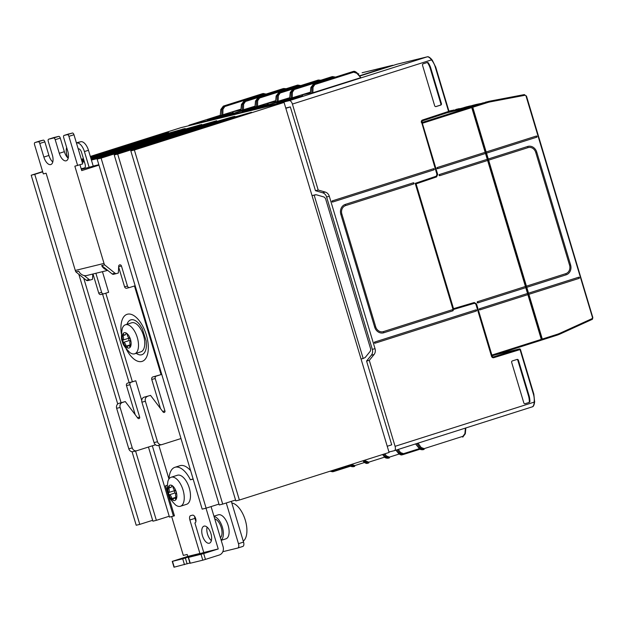 <?xml version="1.0" encoding="UTF-8"?>
<svg xmlns="http://www.w3.org/2000/svg" width="624" height="624" viewBox="0 0 624 624"><rect width="100%" height="100%" fill="white"/><g stroke="black" fill="none" stroke-linecap="round" stroke-linejoin="round"><path stroke-width="0.94" d="M492.749 355.625L541.141 340.244A0.811 0.398 -107.6 0 0 541.156 340.244L492.749 355.625L491.946 355.056A1.217 1.061 -103.7 0 1 491.767 354.682L476.549 303.958L475.855 304.122M437.05 174.58L437.689 174.424L422.464 123.669A1.217 1.061 -103.7 0 1 422.401 123.263L422.737 122.273L421.808 122.499M479.957 309.871A0.608 0.53 76.3 0 0 479.989 309.863A0.608 0.53 76.3 0 1 479.638 308.701L527.522 293.483L527.873 294.645L479.989 309.863L479.614 308.708M477.89 302.866A0.608 0.53 76.3 0 1 477.539 301.696L525.424 286.478L525.775 287.648L477.89 302.866L477.532 301.696M541.156 340.244A0.811 0.398 -107.6 0 0 541.297 339.37L527.873 294.645M422.401 123.263L471.752 107.578A0.811 0.398 -107.6 0 0 471.136 106.899L422.737 122.273M487.25 159.315L487.617 160.469L439.733 175.687L439.358 174.533L487.266 159.307L485.519 153.473L437.635 168.691L437.252 167.528M437.635 168.691A0.608 0.53 76.3 0 1 437.284 167.521L485.168 152.303L485.519 153.473M452.845 308.833L415.717 183.994L436.207 177.029L436.254 176.194M415.42 184.096L436.207 177.029M436.589 176.935L437.689 174.424M439.382 174.525A0.608 0.53 76.3 0 0 439.733 175.687M449.007 111.665L462.821 107.952L449.015 111.524L453.82 109.996M467.041 106.688L465.005 107.266L468.928 106.228L467.197 107.086M470.512 105.885L468.928 106.228L470.675 105.986M474.178 104.949L472.142 105.518L476.065 104.481L474.045 105.05L474.349 105.386L478.046 104.458M477.641 104.138L481.143 103.475L476.065 104.481L477.914 104.489M536.351 136.04L536.718 137.202A0.608 0.53 76.3 0 0 536.367 136.04L486.174 151.983L472.766 107.258A0.811 0.398 -107.6 0 0 472.15 106.571L486.595 101.985A40.622 35.443 -103.7 0 1 488.615 101.416A40.622 35.443 -103.7 0 1 490.191 101.072A0.811 0.398 -100.8 0 1 490.737 101.774A39.811 34.733 76.3 0 0 487.211 102.664A0.811 0.398 -107.6 0 0 486.595 101.985L468.796 107.468M486.174 151.983L488.631 160.15L528.005 147.638A6.903 6.022 -103.7 0 1 528.349 147.545A6.903 6.022 -103.7 0 1 530.353 147.443A6.903 6.022 76.3 0 1 535.735 152.428L569.572 265.216A6.903 6.022 -103.7 0 1 565.812 273.647L526.43 286.159L542.303 339.05A0.811 0.398 72.4 0 1 542.17 339.916A0.811 0.398 72.4 0 1 542.155 339.924L541.281 340.135M526.789 287.329L566.155 274.817A8.128 7.09 76.3 0 0 570.586 264.888L536.749 152.108A8.128 7.09 -103.7 0 0 529.979 146.195A8.128 7.09 76.3 0 0 528.06 146.359A8.128 7.09 76.3 0 0 527.654 146.476L488.28 158.987M541.148 338.887A1.217 0.593 72.4 0 0 541.258 337.639L472.657 108.958A1.217 0.593 -107.6 0 0 471.853 107.929M465.013 107.258L450.481 111.946M472.15 105.518L457.61 110.198M472.15 106.571L483.335 102.781M488.631 160.15L526.438 286.159M223.345 117.289A4.064 1.981 72.4 0 1 224.055 116.61A4.064 1.981 72.4 0 1 224.117 116.594L254.592 109.145A4.064 1.981 72.4 0 1 255.645 109.387M392.73 65.286A0.811 0.71 76.3 0 0 392.535 65.317L393.338 65.372M527.522 293.483L525.775 287.648M525.424 286.478L487.617 160.469M471.752 107.578L485.168 152.303M476.549 303.958L474.263 302.515L453.531 308.654L416.099 183.901M453.141 308.747L453.531 308.654M301.805 95.152L310.424 92.227M331.976 76.705L332.452 76.588A0.811 0.398 72.4 0 1 333.052 77.22L294.263 89.544L292.406 92.219L291.322 92.258L293.662 88.912L332.452 76.588L335.486 77.072M331.539 76.814A0.811 0.398 72.4 0 1 331.555 76.807L335.416 77.095M301.603 95.027L310.346 93.062M331.555 76.807A0.811 0.398 72.4 0 1 331.562 76.807L292.773 89.131L290.308 92.586M310.432 92.149L289.762 98.569M287.531 100.378L287.305 99.614L288.366 99.302L302.734 95.839L291.197 99.481L276.845 102.991M287.305 99.614L276.83 102.944M310.939 87.539L313.412 84.084L352.607 71.659M356.811 73.265L357.076 72.907L353.083 71.542L314.293 83.873L311.961 87.212L313.037 87.173L314.902 84.505L353.691 72.181L356.811 73.265L360.766 77.641M310.401 93.522L360.43 77.774M387.231 446.269L391.708 444.818L366.569 361.039L371.303 355.228A6.092 5.32 76.3 0 0 372.325 349.37L326.609 196.989A6.092 5.32 76.3 0 0 322.561 192.746L315.463 190.694L290.332 106.915L285.839 108.311M290.332 106.915L285.761 108.03M258.055 108.802A4.064 1.981 72.4 0 1 258.765 108.124A4.064 1.981 72.4 0 1 258.835 108.108L289.302 100.659A4.064 1.981 72.4 0 1 292.399 104.075L431.488 59.881L432.097 60.692A17.464 15.241 -103.7 0 1 435.217 66.862L448.594 111.446A0.811 0.398 71.8 0 1 448.461 112.312A0.811 0.398 71.8 0 1 448.445 112.312L422.347 120.892A0.811 0.398 -108.2 0 0 422.331 120.9A0.811 0.398 -108.2 0 0 422.464 120.034L448.882 111.322M427.44 56.8A0.811 0.71 76.3 0 0 427.284 56.815L396.817 64.264L359.619 76.081L396.778 64.28L427.245 56.831C428.555 56.761 429.967 57.775 431.488 59.881L431.629 59.475M430.825 68.258A18.283 15.951 76.3 0 0 428.415 63.016A1.217 1.061 -103.7 0 0 427.206 62.517L423.189 63.796A1.217 1.061 -103.7 0 0 422.526 65.286L434.663 105.729A1.217 1.061 76.3 0 0 436.028 106.579L440.755 105.074A1.217 1.061 76.3 0 0 441.418 103.584L430.825 68.258L430.24 68.398A18.283 15.951 76.3 0 0 427.83 63.157L428.415 63.016M426.902 62.618A1.217 1.061 -103.7 0 1 427.83 63.157M430.24 68.398L440.84 103.724A1.217 1.061 -103.7 0 1 440.177 105.214L435.755 106.618M402.457 454.709L398.494 453.258M419.39 448.633L403.51 453.679L400.514 452.556L399.578 453.102L403.338 454.498A0.811 0.398 72.4 0 1 403.338 454.498L402.254 454.771C401.372 455.247 400.109 454.779 398.471 453.352L395.92 450.177M464.911 433.602L465.325 433.719L462.766 437.128A0.811 0.398 72.4 0 1 462.766 437.128A0.811 0.398 72.4 0 0 462.93 436.309L464.911 433.602L465.41 428.095M419.133 448.211L422.885 449.725L423.985 449.452A0.811 0.398 -107.6 0 0 423.985 449.452L420.217 448.055L421.145 447.509L424.141 448.633L462.93 436.309M388.955 451.994L394.313 450.684A4.064 1.981 -107.6 0 0 394.376 450.668A4.064 1.981 -107.6 0 0 395.078 446.324L534.167 402.129L534.23 401.107A17.464 15.241 76.3 0 0 533.426 394.204L520.049 349.619A0.811 0.398 -107.1 0 0 519.433 348.933A0.811 0.71 -103.7 0 1 519.472 348.925L495.027 354.9L519.433 348.933L493.147 356.998A1.217 1.061 -103.7 0 1 493.1 357.014L491.798 356.148M394.438 450.645L532.319 406.832C533.458 406.24 534.066 404.672 534.167 402.129L534.589 402.269L534.651 401.248L534.23 401.107M528.45 395.741A18.283 15.951 -103.7 0 1 529.331 401.466L529.909 401.326A18.283 15.951 -103.7 0 0 529.027 395.6L528.45 395.741L517.85 360.415A1.217 1.061 76.3 0 0 516.758 359.525M534.495 402.332L534.589 402.269C534.128 405.187 533.372 406.708 532.319 406.832L394.376 450.668M529.027 395.6L518.427 360.266A1.217 1.061 -103.7 0 0 517.07 359.424L512.335 360.929A1.217 1.061 -103.7 0 0 511.672 362.419L523.809 402.862A1.217 1.061 76.3 0 0 525.174 403.712L529.191 402.433L524.901 403.751M529.191 402.433A1.217 1.061 76.3 0 0 529.909 401.326M528.606 402.574A1.217 1.061 76.3 0 0 529.331 401.466M361.054 359.003L363.168 358.48L314.161 195.14L312.047 195.655M312.85 195.398A2.028 1.771 76.3 0 0 312.71 195.429L312.039 195.632M493.054 357.022L493.147 356.998A0.811 0.398 72.9 0 1 493.763 357.685A2.028 1.771 76.3 0 1 491.501 356.273L475.862 304.13L474.49 303.264L453.071 309.605L415.194 183.355L436.355 176.155L437.081 173.737M315.463 190.694L318.185 190.031L292.399 104.075M318.185 190.031L325.276 192.075L322.561 192.746M372.325 349.37L375.04 348.707L329.324 196.326A6.092 5.32 76.3 0 0 325.276 192.075M375.04 348.707A6.092 5.32 -103.7 0 1 374.026 354.565L371.303 355.228M366.569 361.039L369.291 360.376L374.026 354.565M369.291 360.376L395.078 446.324M433.563 168.698L332.35 200.858A0.608 0.53 76.3 0 0 332.701 202.028L433.914 169.868A0.608 0.53 76.3 0 0 433.563 168.698L433.914 169.868M413.361 182.793L345.267 204.422A8.128 7.09 76.3 0 0 340.844 214.352L374.681 327.14A8.128 7.09 76.3 0 0 376.311 330.236A8.128 7.09 76.3 0 0 376.717 330.704A8.128 7.09 76.3 0 0 383.37 332.881A8.128 7.09 76.3 0 0 383.768 332.771L452.884 310.807A0.608 0.53 76.3 0 0 452.533 309.644L383.425 331.601A6.903 6.022 -103.7 0 1 383.074 331.695A6.903 6.022 -103.7 0 1 377.926 330.322A6.903 6.022 -103.7 0 1 377.458 329.878A6.903 6.022 -103.7 0 1 375.695 326.812L341.858 214.032A6.903 6.022 -103.7 0 1 345.618 205.592L413.712 183.955A0.608 0.53 76.3 0 0 413.361 182.793L413.712 183.955M475.925 309.878L374.704 342.038A0.608 0.53 76.3 0 0 375.055 343.208L476.268 311.048A0.608 0.53 76.3 0 0 475.925 309.878L476.268 311.048M475.862 304.13L476.401 304.801M312.71 195.429L316.313 194.766L324.145 197.044L325.494 198.463L370.711 349.159L370.367 351.117L365.149 357.544L363.168 358.48M315.416 194.766L314.161 195.14M474.49 303.264L453.063 309.566M473.881 302.624L474.404 303.287M133.411 148.746L125.221 151.102A13.814 0.398 -16.7 0 0 125.081 151.203A13.814 0.398 -16.7 0 0 127.444 150.735L114.223 154.931L117.694 154.089L222.706 504.106L235.552 500.027M91.4 160.064L103.233 157.17L97.149 159.104L101.104 158.137L215.327 121.844L232.846 116.75L234.92 116.345L228.446 118.638L150.337 143.458A13.814 0.398 -16.7 0 0 143.294 145.353L137.475 147.209L139.893 146.913M137.475 147.209L137.592 147.607M139.807 146.632L133.388 148.676M114.223 154.931L219.235 504.956L222.706 504.106M151.663 144.253L151.398 143.38L231.917 117.796L251.503 112.289L130.806 150.883L134.371 150.01L239.382 500.035L389.095 452.462L284.076 102.437L180.905 127.663L90.316 156.445M130.806 150.883L235.817 500.9L239.382 500.035M101.104 158.137L206.115 508.162L218.969 504.083M133.591 149.994L133.325 149.12A13.814 0.398 -16.7 0 0 151.398 143.38M117.694 154.089L133.325 149.12M134.371 150.01L284.076 102.437M188.253 557.458L190 563.293L202.792 560.188L205.444 559.408L203.697 553.582L188.253 557.458L203.759 552.497L218.228 548.964L205.998 508.193M203.697 553.582L218.228 548.964M211.068 506.594L223.064 546.569A6.903 6.022 -103.7 0 1 219.297 555.009L205.444 559.408M579.072 278.382L578.705 277.22A0.608 0.53 -103.7 0 1 579.072 278.382L528.887 294.325M528.536 293.163L578.721 277.212M486.533 153.153L536.718 137.202M53.648 137.615A2.028 0.991 72.4 0 1 53.68 137.6A2.028 0.991 72.4 0 1 53.711 137.592L58.726 136.367L53.656 137.982A2.028 0.991 72.4 0 1 55.201 139.69L59.288 153.301A8.939 4.36 -107.6 0 0 66.238 160.781A8.939 4.36 -107.6 0 0 67.774 151.226L63.687 137.615A2.028 0.991 72.4 0 1 64.038 135.439A2.028 0.991 72.4 0 1 64.069 135.431L72.415 133.021A2.028 0.991 72.4 0 1 73.96 134.729L82.711 163.901L74.849 166.195L104.021 263.422L75.286 270.449A8.128 7.09 76.3 0 0 75.847 271.877L86.299 280.254A2.028 1.771 76.3 0 0 87.859 280.574L90.542 279.919M64.069 135.431L67.345 134.636A2.028 0.991 72.4 0 1 68.897 136.344L77.641 165.508M43.298 140.143A2.028 0.991 72.4 0 1 44.842 141.851L39.772 143.458A2.028 0.991 72.4 0 0 38.228 141.749L43.298 140.143L40.014 140.938A2.028 0.991 -107.6 0 0 39.983 140.954A2.028 0.991 -107.6 0 0 39.952 140.962M75.286 270.449L46.114 173.215L43.321 173.901L34.57 144.729A2.028 0.991 72.4 0 1 34.913 142.561A2.028 0.991 72.4 0 1 34.952 142.553L38.228 141.749M232.385 112.125L240.997 109.192M262.548 93.678L263.024 93.561A0.811 0.398 72.4 0 1 263.632 94.193L224.843 106.517L222.986 109.192L221.902 109.231L224.234 105.885L263.024 93.561L265.996 94.068M232.183 112L240.926 110.035M263.234 93.506L262.127 93.779A0.811 0.398 72.4 0 1 262.127 93.779A0.811 0.398 72.4 0 1 262.142 93.779L223.353 106.103A0.811 0.398 -107.6 0 0 223.337 106.103L220.88 109.559M241.004 109.122L220.241 115.58L220.888 109.473L221.902 109.231L221.707 115.229M218.104 117.343L217.877 116.587L218.946 116.275L233.306 112.811L221.77 116.454L207.418 119.956M217.877 116.587L207.402 119.909M241.519 104.512L243.984 101.057L283.187 88.631M286.088 88.709L282.766 88.741A0.811 0.398 -107.6 0 0 282.75 88.741A0.811 0.398 -107.6 0 1 282.773 88.733L244.873 100.838L242.533 104.185L243.617 104.146L245.474 101.47L285.082 89.029M286.143 88.694L283.663 88.514A0.811 0.398 -107.6 0 1 284.263 89.146M240.973 110.495L255.037 106.174M188.627 125.775A4.064 1.981 72.4 0 1 189.345 125.096A4.064 1.981 72.4 0 1 189.407 125.081L219.874 117.632A4.064 1.981 72.4 0 1 220.935 117.874M358.02 73.772A0.811 0.71 76.3 0 0 357.864 73.788L358.628 73.85M333.029 471.682L330.104 471.206M330.993 470.925L333.918 471.463A0.811 0.398 72.4 0 1 333.918 471.463L332.826 471.744M349.705 465.184L353.465 466.697L354.565 466.417A0.811 0.398 -107.6 0 1 354.549 466.424L350.789 465.028L351.725 464.482L354.721 465.605L364.439 462.517M81.791 160.82L83.858 160.313L84.029 160.883M42.627 171.6L31.2 175.227L34.765 174.353L139.776 524.378L152.63 520.299M31.2 175.227L136.211 525.252L139.776 524.378M135.58 451.035L156.367 520.33L169.213 516.243M83.717 278.179L121.064 402.652M78.811 274.256L117.733 403.993M132.054 451.706L152.896 521.173L156.367 520.33M83.429 158.636L81.331 159.299M34.765 174.353L42.697 171.834M81.409 159.541L83.499 158.87M90.386 156.686L148.996 138.06L166.694 132.92L166.811 133.302M166.694 132.92L168.581 132.561L162.107 134.854L90.652 157.56M83.764 159.752L81.666 160.415M90.722 157.794L165.578 134.012L185.164 128.505L90.987 158.668M84.092 160.859L82.001 161.522M102.578 294.122L129.129 382.629M148.45 447.026L169.478 517.124L174.447 515.83L165.461 485.885L167.146 485.347M171.67 516.586L183.316 555.407L187.177 554.463L187.754 556.413L172.247 561.374L173.995 567.208L189.914 563.004M195.897 521.57L194.938 518.38A4.064 1.981 72.4 0 1 194.618 516.399M207.082 527.108A8.939 4.36 -107.6 0 0 211.372 540.61M267.095 103.639L275.636 101.548M297.258 85.192L258.063 97.617A0.811 0.398 -107.6 0 0 258.055 97.617L255.59 101.072M300.706 85.582L296.845 85.293A0.811 0.398 72.4 0 1 296.845 85.293A0.811 0.398 72.4 0 1 296.852 85.293L297.742 85.075A0.811 0.398 72.4 0 1 298.342 85.706L259.553 98.03L257.696 100.706L256.612 100.745L258.952 97.399L297.742 85.075L300.776 85.558M275.714 100.636L255.052 107.055M252.814 108.865L252.595 108.1L268.312 104.208L256.48 107.968L242.135 111.47M252.595 108.1L242.12 111.431M320.806 80.223L318.373 80.028L279.583 92.36L277.243 95.698L278.327 95.659L280.184 92.992L319.792 80.543M276.229 96.026L278.702 92.57A0.811 0.398 72.4 0 1 278.702 92.57L317.897 80.145M277.056 101.696L277.243 95.698L276.237 95.948L275.59 102.047L289.754 97.687M367.747 463.195L363.784 461.737M384.673 457.119L368.8 462.158L365.804 461.042L364.868 461.588L368.628 462.985A0.811 0.398 72.4 0 1 368.628 462.985L367.536 463.258C366.662 463.733 365.399 463.265 363.753 461.838L362.911 460.785M384.423 456.698L388.175 458.211L389.275 457.93A0.811 0.398 -107.6 0 0 389.275 457.93L385.507 456.542L386.435 455.996L389.431 457.119L399.149 454.03M93.21 166.093L98.834 164.72M82.235 162.31L84.373 161.788M129.542 287.524L126.851 288.187A2.028 1.771 -103.7 0 1 124.574 286.775L127.468 286.073A2.028 1.771 -103.7 0 0 129.745 287.477L134.472 285.971L161.062 374.587L152.857 376.935A2.028 1.771 76.3 0 0 151.749 379.415L155.22 378.573L164.931 410.92A1.217 1.061 76.3 0 1 163.114 411.996L150.548 395.39L144.121 397.176A4.064 3.541 76.3 0 0 141.913 402.145L154.042 442.588A4.064 3.541 76.3 0 0 158.387 445.458L161.858 444.616A4.064 3.541 -103.7 0 0 162.061 444.553L180.991 438.539L202.168 509.129L206.115 508.162M91.049 158.902L182.161 129.956L201.747 124.449L91.26 159.604M82.111 161.889L84.248 161.366M120.284 151.788L120.073 151.086L99.294 157.693L109.801 155.126L216.754 121.072M152.326 445.801L173.433 516.157M158.847 445.349L168.948 479.006M193.159 479.115L190.398 479.794A23.564 11.497 -107.6 0 0 174.907 467.306L179.977 465.699A23.564 11.497 72.4 0 1 190.648 470.73M97.149 159.104L98.959 165.134L81.728 170.609L79.973 164.767M180.991 438.539L98.959 165.134M120.073 151.086L198.744 125.9L216.645 120.705M82.072 161.756L84.162 161.093M226.262 502.975L238.477 543.699A4.064 1.981 72.4 0 1 237.775 548.036A4.064 1.981 72.4 0 1 237.713 548.059L222.823 551.694M237.838 548.012L242.783 546.445A4.064 1.981 -107.6 0 0 242.845 546.429A4.064 1.981 -107.6 0 0 243.547 542.084L231.332 501.368M221.192 540.329L225.943 538.824A12.589 6.146 -107.6 0 0 228.946 534.128A12.589 6.146 -107.6 0 0 226.122 520.58A12.589 6.146 -107.6 0 0 218.322 514.816L213.954 516.204M214.773 518.934A10.156 4.953 72.4 0 1 221.208 527.467A10.156 4.953 72.4 0 1 220.42 537.763M214.055 516.539A12.589 6.146 72.4 0 1 223.33 534.877A12.589 6.146 72.4 0 1 223.205 535.954A12.589 6.146 72.4 0 1 221.138 540.158M203.759 552.497L194.899 522.935A4.064 1.981 72.4 0 0 194.961 522.92A4.064 1.981 72.4 0 0 195.64 518.513A4.064 1.981 72.4 0 0 192.559 515.159L190.632 515.635A4.064 1.981 -107.6 0 0 190.57 515.65A4.064 1.981 -107.6 0 0 189.875 519.995L199.906 553.441L182.723 558.831L172.247 561.374M231.816 502.991A20.311 9.906 72.4 0 1 243.251 514.761A20.311 9.906 72.4 0 1 246.332 524.48A20.311 9.906 72.4 0 1 243.259 541.133M210.935 533.629A8.939 4.36 -107.6 0 0 203.986 526.149A8.939 4.36 -107.6 0 0 202.535 535.985A8.939 4.36 -107.6 0 0 209.399 543.184A8.939 4.36 -107.6 0 0 210.935 533.629M199.906 553.441L187.754 556.413M174.907 467.306A23.564 11.497 -107.6 0 0 169.01 478.928M167.138 485.472L165.461 485.885M171.187 477.227L177.434 475.246A15.233 7.433 72.4 0 1 189.127 487.516A15.233 7.433 72.4 0 1 186.654 504.278L180.414 506.267A15.233 7.433 72.4 0 1 180.18 506.329A15.233 7.433 72.4 0 1 175.508 504.925C170.664 499.949 168.23 496.376 168.207 494.216C166.959 492.461 166.873 488.108 167.957 481.151A15.233 7.433 72.4 0 1 171.187 477.227A15.233 7.433 72.4 0 1 171.428 477.165A15.233 7.433 72.4 0 1 182.957 489.739A15.233 7.433 72.4 0 1 180.414 506.267M193.105 478.928L190.398 479.794M175.921 493.327L174.868 493.038L174.19 490.776L174.619 490.409M173.144 499.489A1.225 0.601 72.4 0 1 172.864 499.918A1.225 0.601 72.4 0 1 171.842 498.592A3.541 1.724 -107.6 0 0 169.424 494.77A1.225 0.601 72.4 0 1 168.659 493.74A1.225 0.601 72.4 0 1 168.745 492.508A3.541 1.724 -107.6 0 0 168.691 488.101A1.225 0.601 72.4 0 1 168.792 486.502A1.225 0.601 72.4 0 1 169.322 486.736A3.541 1.724 -107.6 0 0 170.851 487.406A3.541 1.724 -107.6 0 0 171.678 486.158A1.225 0.601 72.4 0 1 171.967 485.729A1.225 0.601 72.4 0 1 172.988 487.055A3.541 1.724 -107.6 0 0 175.399 490.877A1.225 0.601 72.4 0 1 176.163 491.907A1.225 0.601 72.4 0 1 176.077 493.139A3.541 1.724 -107.6 0 0 176.14 497.546A1.225 0.601 72.4 0 1 176.03 499.145A1.225 0.601 72.4 0 1 175.508 498.911A3.541 1.724 -107.6 0 0 173.979 498.241A3.541 1.724 -107.6 0 0 173.144 499.489M170.11 485.144A8.026 3.916 -107.6 0 0 170.266 497.468A8.026 3.916 -107.6 0 0 176.865 495.862A8.026 3.916 -107.6 0 0 170.11 485.144M155.516 444.787L136.796 450.731A4.064 3.541 -103.7 0 1 136.601 450.785A4.064 3.541 -103.7 0 1 132.257 447.915L128.786 448.765A4.064 3.541 76.3 0 0 133.13 451.636A4.064 3.541 76.3 0 0 133.325 451.581M128.786 448.765L116.649 408.314L120.12 407.472A4.064 3.541 -103.7 0 1 122.335 402.503L118.864 403.354A4.064 3.541 76.3 0 0 116.649 408.314M118.864 403.354L125.284 401.567L137.857 418.174A1.217 1.061 76.3 0 0 139.667 417.097L137.452 417.635M135.213 414.687L126.485 385.593L129.956 384.743A2.028 1.771 -103.7 0 1 131.063 382.262L127.592 383.113A2.028 1.771 76.3 0 0 126.485 385.593M141.726 400.522L135.798 380.765L127.592 383.113M132.327 381.607L105.799 293.194M92.999 273.983L98.74 293.093A2.028 1.771 76.3 0 0 101.01 294.505L103.701 293.842M135.798 380.765L131.063 382.262M129.956 384.743L139.667 417.097M125.284 401.567L122.335 402.503M132.257 447.915L120.12 407.472M104.582 264.849L115.034 273.226L112.141 273.936L107.156 269.942L101.689 265.559L104.582 264.849A8.128 7.09 -103.7 0 1 104.021 263.422M127.468 286.073L121.454 266.011A1.622 1.42 -103.7 0 0 118.669 266.253L118.365 272.992L116.587 273.554A2.028 1.771 -103.7 0 1 115.034 273.226M155.22 378.573A2.028 1.771 -103.7 0 1 156.328 376.093L161.062 374.587M141.913 402.145L145.384 401.294A4.064 3.541 -103.7 0 1 147.592 396.334M145.384 401.294L157.513 441.737L154.042 442.588M161.858 444.616A4.064 3.541 -103.7 0 1 157.513 441.737M144.121 397.176L150.548 395.39M151.749 379.415L160.477 408.509M78.218 148.91L78.421 148.855A4.064 1.981 -107.6 0 1 81.518 152.272L85.02 163.94A4.064 1.981 -107.6 0 1 84.318 168.285A4.064 1.981 -107.6 0 1 84.256 168.301L81.253 169.034M76.674 143.021A10.156 4.953 72.4 0 1 84.412 151.57L88.468 150.283A10.156 4.953 -107.6 0 0 80.73 141.734L76.463 143.075M76.385 142.795L80.73 141.734M67.603 157.638L67.057 155.813A10.156 4.953 72.4 0 1 66.659 147.521M39.772 143.458L43.859 157.069A8.939 4.36 -107.6 0 0 50.809 164.549A8.939 4.36 -107.6 0 0 52.346 154.994L48.259 141.383A2.028 0.991 72.4 0 1 48.61 139.214A2.028 0.991 72.4 0 1 48.641 139.207L53.656 137.982M52.783 161.975A8.939 4.36 72.4 0 1 48.929 155.462L44.842 141.851M55.201 139.69L60.271 138.076A2.028 0.991 -107.6 0 0 58.726 136.367M60.271 138.076L64.358 151.687A8.939 4.36 -107.6 0 0 68.211 158.207M81.354 169.361L93.233 166.163L88.468 150.283M89.177 167.45L84.412 151.57M126.992 324.285A18.283 8.915 72.4 0 1 131.056 319.808A18.283 8.915 72.4 0 1 139.706 324.597L142.225 328.552L146.18 340.961L146.422 345.719A18.283 8.915 72.4 0 1 136.219 353.317M125.447 324.776L131.695 322.787A15.233 7.433 72.4 0 1 131.929 322.725A15.233 7.433 72.4 0 1 143.465 335.299A15.233 7.433 72.4 0 1 140.915 351.827L134.675 353.808A15.233 7.433 72.4 0 1 129.769 352.466C124.925 347.49 122.491 343.925 122.468 341.757C121.22 340.01 121.134 335.657 122.218 328.7A15.233 7.433 72.4 0 1 125.447 324.776A15.233 7.433 72.4 0 1 125.689 324.706A15.233 7.433 72.4 0 1 137.218 337.28A15.233 7.433 72.4 0 1 134.675 353.808M112.141 273.936A2.028 1.771 76.3 0 0 113.701 274.256L116.384 273.601M124.574 286.775L118.669 267.072M95.893 273.273L101.626 292.383A2.028 1.771 -103.7 0 0 103.904 293.795L108.631 292.289L102.445 271.674M107.71 270.387L86.869 275.48A8.128 7.09 -103.7 0 1 84.209 275.551A8.128 7.09 -103.7 0 1 78.741 271.167L75.847 271.877M92.765 274.045L92.524 279.302L90.745 279.872A2.028 1.771 -103.7 0 1 89.193 279.544L84.209 275.551M101.689 265.559A8.128 7.09 76.3 0 0 107.156 269.942M127.405 347.03A1.225 0.601 72.4 0 1 127.124 347.467A1.225 0.601 72.4 0 1 126.103 346.141A3.541 1.724 -107.6 0 0 123.685 342.311A1.225 0.601 72.4 0 1 122.92 341.289A1.225 0.601 72.4 0 1 123.006 340.049A3.541 1.724 -107.6 0 0 122.951 335.65A1.225 0.601 72.4 0 1 123.053 334.051A1.225 0.601 72.4 0 1 123.583 334.277A3.541 1.724 -107.6 0 0 125.112 334.948A3.541 1.724 -107.6 0 0 125.939 333.707A1.225 0.601 72.4 0 1 126.227 333.271A1.225 0.601 72.4 0 1 127.249 334.597A3.541 1.724 -107.6 0 0 129.659 338.426A1.225 0.601 72.4 0 1 130.432 339.448A1.225 0.601 72.4 0 1 130.338 340.688A3.541 1.724 -107.6 0 0 130.4 345.088A1.225 0.601 72.4 0 1 130.291 346.687A1.225 0.601 72.4 0 1 129.769 346.46A3.541 1.724 -107.6 0 0 128.24 345.79A3.541 1.724 -107.6 0 0 127.405 347.03M130.182 340.876L129.129 340.579L128.45 338.325L128.879 337.958M124.371 332.686A8.026 3.916 -107.6 0 0 124.527 345.017A8.026 3.916 -107.6 0 0 131.126 343.403A8.026 3.916 -107.6 0 0 124.371 332.686M84.887 167.848L81.175 168.761M452.353 110.464L448.945 111.166M446.94 112.811L471.136 106.899M266.893 103.514L275.714 100.714M541.297 339.37L491.946 355.056M490.214 101.072L524.269 94.598A0.811 0.398 79.2 0 1 524.285 94.598L490.199 101.072A0.811 0.398 -100.8 0 0 490.191 101.072L485.355 102.211M556.631 335.322A40.622 35.443 76.3 0 0 560.071 333.996A0.811 0.39 65.5 0 0 560.11 333.988L591.802 319.558A0.811 0.39 -114.5 0 0 591.848 318.724A1.217 1.061 76.3 0 0 592.41 317.273L592.8 317.14C592.745 318.786 592.41 319.589 591.802 319.558A0.811 0.39 -114.5 0 1 591.763 319.574L560.141 333.965M556.756 334.456A0.811 0.398 72.4 0 1 556.616 335.33A0.811 0.398 72.4 0 1 556.608 335.33L560.11 333.988A0.811 0.39 65.5 0 0 560.157 333.154A39.811 34.733 -103.7 0 1 556.756 334.456L542.303 339.05M527.639 146.476L528.005 147.638M536.749 152.108L535.727 152.412M570.586 264.888L569.564 265.192M566.155 274.817L565.789 273.655M542.178 339.916L556.608 335.33L542.17 339.916M448.672 112.203L456.027 109.863M464.482 108.521L474.349 105.386M472.657 108.958L472.204 109.099M487.211 102.664L472.766 107.258M541.258 337.639L540.813 337.779M393.502 65.317L362.107 72.751A0.811 0.71 76.3 0 0 362.099 72.751L392.535 65.317L359.424 75.832M289.723 97.984L254.592 109.145M334.799 77.29L333.052 77.22M294.263 89.544A0.811 0.398 -107.6 0 0 293.662 88.912L292.773 89.131A0.811 0.398 -107.6 0 0 292.765 89.138A0.811 0.398 -107.6 0 0 292.75 89.138M291.127 98.257L291.322 92.258L290.316 92.508L289.762 98.592M292.406 92.219L292.219 97.937M288.366 99.302L288.6 100.113M353.691 72.181A0.811 0.398 -107.6 0 0 353.083 71.542L352.201 71.76A0.811 0.398 -107.6 0 0 352.186 71.768A0.811 0.398 -107.6 0 0 352.178 71.768L353.293 71.487C354.167 71.011 355.43 71.479 357.076 72.907L360.859 77.626M312.858 92.89L313.037 87.173M313.381 84.092A0.811 0.398 72.4 0 1 313.396 84.092L314.293 83.873A0.811 0.398 72.4 0 1 314.902 84.505M310.393 93.545L310.947 87.461L311.961 87.212L311.766 93.21M313.396 84.092A0.811 0.398 72.4 0 1 313.412 84.084L310.853 87.493L310.3 93.561M437.018 174.65L421.66 122.39M258.765 108.124L289.692 98.303L258.835 108.108M432.245 60.286L431.746 59.483C429.718 57.299 428.228 56.41 427.284 56.815L427.284 56.815A0.811 0.71 76.3 0 0 427.245 56.831L289.302 100.659M435.505 66.737L432.362 60.294L432.097 60.692M437.198 173.823L421.769 122.374L422.331 120.9L448.461 112.312A0.811 0.811 0 0 0 448.984 111.306L435.607 66.721L435.217 66.862M441.418 103.584L440.84 103.724M440.755 105.074L440.177 105.214M421.372 122.515A2.028 1.771 -103.7 0 1 422.464 120.034M397.207 449.771L399.578 453.102L398.572 453.344L396.006 450.146M403.51 453.679A0.811 0.398 72.4 0 1 403.354 454.49M400.514 452.556L398.284 449.428M403.369 454.49L420.053 449.186M418.033 443.149L421.145 447.509M423.985 449.452A0.811 0.398 -107.6 0 0 424.141 448.633M415.67 443.898L419.203 448.305L420.217 448.055L416.957 443.492M493.763 357.685L520.338 349.495M534.557 401.31L533.816 394.064L520.439 349.479A0.811 0.811 0 0 0 519.472 348.925M518.427 360.266L517.85 360.415M491.501 356.273L491.899 356.132L476.463 304.684M332.701 202.028L332.342 200.866M345.244 204.43L345.618 205.592M340.766 214.367L341.858 214.032M374.673 327.124L375.695 326.812M383.768 332.771L383.401 331.609M452.509 309.652L452.884 310.807M374.696 342.038L375.055 343.208M326.609 196.989L329.324 196.326M215.327 121.844L215.592 122.725M232.846 116.75L232.963 117.148M231.917 117.796L232.175 118.669M201.037 554.354L202.792 560.188M592.699 317.156L526.469 96.034L526.071 96.174L592.41 317.273M526.367 96.057L524.285 94.598A0.811 0.398 79.2 0 1 524.815 95.3A1.217 1.061 -103.7 0 1 526.071 96.174M490.737 101.774L524.815 95.3M560.157 333.154L591.848 318.724M68.897 136.344L73.96 134.729M72.415 133.021L67.345 134.636M40.014 140.938L34.952 142.553M265.379 94.263L263.632 94.193M220.241 115.58L220.795 109.512L223.337 106.103A0.811 0.398 -107.6 0 0 223.322 106.111M223.353 106.103L224.234 105.885A0.811 0.398 -107.6 0 1 224.843 106.517M222.986 109.192L222.799 114.91M218.946 116.275L219.18 117.086M243.43 109.863L243.617 104.146M243.961 101.065A0.811 0.398 72.4 0 1 243.976 101.065L244.873 100.838A0.811 0.398 72.4 0 1 245.474 101.47M240.973 110.518L241.527 104.434L242.533 104.185L242.338 110.183M243.976 101.065A0.811 0.398 72.4 0 1 243.984 101.057L241.426 104.465L240.88 110.534M189.345 125.096L220.272 115.268L189.407 125.081M358.792 73.804L357.864 73.788A0.811 0.71 76.3 0 0 357.817 73.804L357.802 73.811M255.013 106.47L219.874 117.632M349.963 465.598L334.082 470.644L332.264 470.519M334.082 470.644A0.811 0.398 72.4 0 1 333.926 471.463M333.941 471.455L350.633 466.159M354.565 466.417A0.811 0.398 -107.6 0 0 354.721 465.605M349.58 465.02L350.563 464.708M224.055 116.61L254.982 106.782L224.117 116.594M148.996 138.06L149.253 138.941M165.578 134.012L165.844 134.885M183.089 128.911L183.214 129.308M190.258 563.246L188.503 557.411M254.959 107.094L255.505 101.026L258.055 97.617A0.811 0.398 -107.6 0 0 258.04 97.625M258.063 97.617L258.952 97.399A0.811 0.398 -107.6 0 1 259.553 98.03M256.417 106.743L256.612 100.745L255.598 100.987L255.052 107.078M257.696 100.706L257.509 106.423M253.656 107.788L253.89 108.599M278.671 92.578A0.811 0.398 72.4 0 1 278.686 92.578L279.583 92.36A0.811 0.398 72.4 0 1 280.184 92.992M278.148 101.377L278.327 95.659M364.042 460.426L364.868 461.588L363.862 461.83L362.996 460.754M368.8 462.158A0.811 0.398 72.4 0 1 368.644 462.977M365.804 461.042L365.118 460.083M389.275 457.93A0.811 0.398 -107.6 0 0 389.431 457.119M382.66 454.506L384.493 456.791L385.507 456.542L383.799 454.147M384.868 453.804L386.435 455.996M198.744 125.9L199.009 126.781M216.263 120.799L216.38 121.204M182.161 129.956L182.426 130.829M199.68 124.855L199.797 125.252M243.547 542.084L238.477 543.699M187.122 563.893L185.375 558.059M182.723 558.831L184.47 564.665M174.252 567.161L172.497 561.327M189.875 519.995L194.938 518.38M176.023 497.266L171.842 498.592M176.327 498.646L175.508 498.911M172.45 485.917L171.678 486.158M170.851 487.406L168.691 488.101M174.19 490.776L168.745 492.508M174.868 493.038L169.424 494.77M48.929 155.462L43.859 157.069M53.711 137.592L48.641 139.207M64.358 151.687L59.288 153.301M126.095 348.761A24.703 12.051 -107.6 0 0 144.269 360.165A24.703 12.051 -107.6 0 0 145.423 332.202A24.703 12.051 -107.6 0 0 127.522 314.192A24.703 12.051 -107.6 0 0 121.352 333.848M130.283 344.815L126.103 346.141M130.588 346.195L129.769 346.46M129.129 340.579L123.685 342.311M128.45 338.325L123.006 340.049M125.112 334.948L122.951 335.65M126.711 333.458L125.939 333.707M101.626 292.383L98.74 293.093M89.193 279.544L86.299 280.254M118.654 266.698L121.454 266.011M156.328 376.093L152.857 376.935M164.931 410.92L162.716 411.466M300.089 85.777L298.342 85.706M318.973 80.66A0.811 0.398 -107.6 0 0 318.373 80.028L317.491 80.246A0.811 0.398 -107.6 0 0 317.476 80.254A0.811 0.398 -107.6 0 0 317.46 80.254L320.853 80.207M459.326 108.623L455.855 109.426M289.669 98.608L290.215 92.539L292.765 89.138M465.847 427.955L465.325 433.719L462.774 437.12M415.584 443.929L419.102 448.305C419.702 449.35 420.966 449.826 422.893 449.725M312.78 195.413L315.494 194.75M39.983 140.954L34.913 142.561M266.058 94.045L263.227 93.506M332.662 471.775L330.041 471.229M349.495 465.044L349.682 465.278C350.282 466.323 351.546 466.799 353.473 466.697M278.686 92.578L276.143 95.979L275.59 102.047M382.574 454.537L384.392 456.791C384.992 457.837 386.256 458.312 388.183 458.211M242.845 546.429L237.775 548.036M176.14 497.554L173.979 498.241M64.038 135.439L69.108 133.832M53.68 137.6L48.61 139.214M130.4 345.103L128.24 345.79M133.13 451.636L136.601 450.785M103.802 293.826L100.909 294.528M87.758 280.605L90.652 279.895M113.599 274.287L116.485 273.577M129.644 287.508L126.75 288.21M246.332 524.48A40.622 40.622 0 0 0 243.251 514.761M452.189 110.362L448.929 111.119"/></g></svg>
